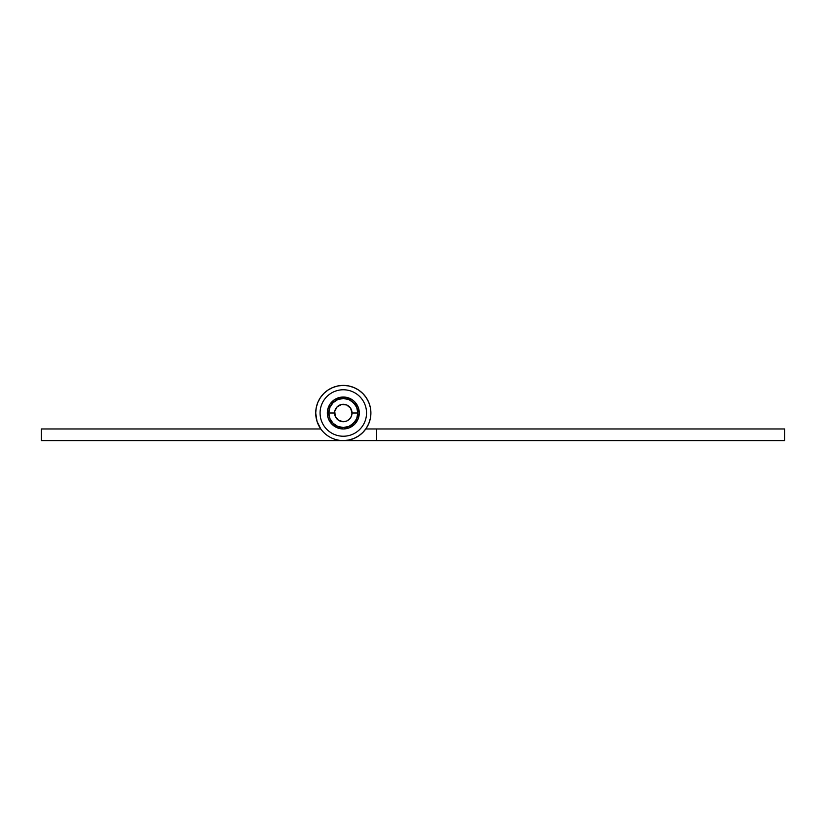 <?xml version="1.0" encoding="UTF-8"?>
<svg xmlns="http://www.w3.org/2000/svg" width="826" height="826" viewBox="0 0 826 826"><rect width="100%" height="100%" fill="white"/><g stroke="black" fill="none" stroke-linecap="round" stroke-linejoin="round"><path stroke-width="1.24" d="M358.814 416.82L359.279 413A15.973 15.973 0 0 1 343.306 428.973A15.973 15.973 0 0 1 327.333 413A15.973 15.973 0 0 1 343.306 397.027A15.973 15.973 0 0 1 359.279 413L358.061 419.112L354.602 424.296L349.419 427.754L343.306 428.973L337.194 427.754L332.011 424.296L328.552 419.112L327.643 416.118L327.643 409.882L330.028 404.131L334.437 399.722L340.188 397.337L346.424 397.337L352.175 399.722L354.602 401.704L358.061 406.888L359.279 413L358.969 409.882M315.718 413A27.588 27.588 0 0 1 343.306 385.412A27.588 27.588 0 0 1 370.895 413A27.588 27.588 0 0 1 343.306 440.588L348.686 440.062L353.858 438.482L358.629 435.942L362.81 432.504L366.248 428.322L368.788 423.552L370.368 418.379L370.895 413L370.368 407.621L368.788 402.448L366.248 397.678L362.81 393.496L358.629 390.058L353.858 387.518L348.686 385.938L343.306 385.412L337.927 385.938L332.754 387.518L327.984 390.058L323.802 393.496L320.364 397.678L317.824 402.448L316.244 407.621L315.718 413L317.019 421.384L320.808 428.973A27.588 27.588 0 0 1 315.718 413L316.244 418.379M320.808 428.973L41.3 428.973L41.3 440.588L343.306 440.588A27.588 27.588 0 0 1 320.808 428.973L41.3 428.973L41.3 440.588L343.306 440.588L348.686 440.062M317.494 422.726L318.124 424.275M370.895 413.01L370.657 409.397M366.248 397.678L368.788 402.448M327.984 390.058L325.114 392.257M366.248 428.322L368.788 423.552M340.188 397.337L343.306 397.027L340.188 397.337M337.194 427.754L334.437 426.278L337.194 427.754M317.824 402.448L319.414 399.206L317.824 402.438M367.632 426.01L366.052 428.601M340.188 428.663L343.306 428.973L340.188 428.663M337.194 398.246L334.437 399.722L337.194 398.246M376.697 428.973L376.697 440.588L784.7 440.588L784.7 428.973L365.804 428.973L376.697 428.973L376.697 440.588L784.7 440.588L784.7 428.973L376.697 428.973M343.306 440.588L376.697 440.588L343.306 440.588M317.824 423.552L320.364 428.322L317.824 423.552M370.141 419.391L370.451 417.904L370.141 419.391M369.119 422.726L368.489 424.275M328.789 413L334.592 413A8.714 8.714 0 0 1 343.306 404.286A8.714 8.714 0 0 1 352.021 413L357.823 413A14.517 14.517 0 0 0 343.306 398.483A14.517 14.517 0 0 0 328.789 413A14.517 14.517 0 0 1 343.306 398.483A14.517 14.517 0 0 1 357.823 413A14.517 14.517 0 0 1 343.306 427.517A14.517 14.517 0 0 1 328.789 413L329.894 418.555L333.043 423.263L337.751 426.412L343.306 427.517L348.861 426.412L353.569 423.263L356.718 418.555L357.823 413L356.718 407.445L353.569 402.737L348.861 399.588L343.306 398.483L337.751 399.588L333.043 402.737L329.894 407.445L328.789 413A14.517 14.517 0 0 0 343.306 427.517A14.517 14.517 0 0 0 357.823 413L352.021 413L351.36 416.335L349.47 419.164L346.641 421.053L343.306 421.714L338.464 420.248L335.253 416.335L334.757 411.296L337.142 406.836L341.603 404.451L346.641 404.946L350.554 408.158L352.021 413A8.714 8.714 0 0 1 343.306 421.714A8.714 8.714 0 0 1 334.592 413L328.789 413M366.537 413A23.231 23.231 0 0 0 343.306 389.769A23.231 23.231 0 0 0 320.075 413A23.231 23.231 0 0 0 343.306 436.231A23.231 23.231 0 0 0 366.537 413M355.376 421.064L351.37 425.07M333.043 423.263L331.236 421.064M331.236 404.936L333.043 402.737M351.37 400.93L355.376 404.936"/></g></svg>
